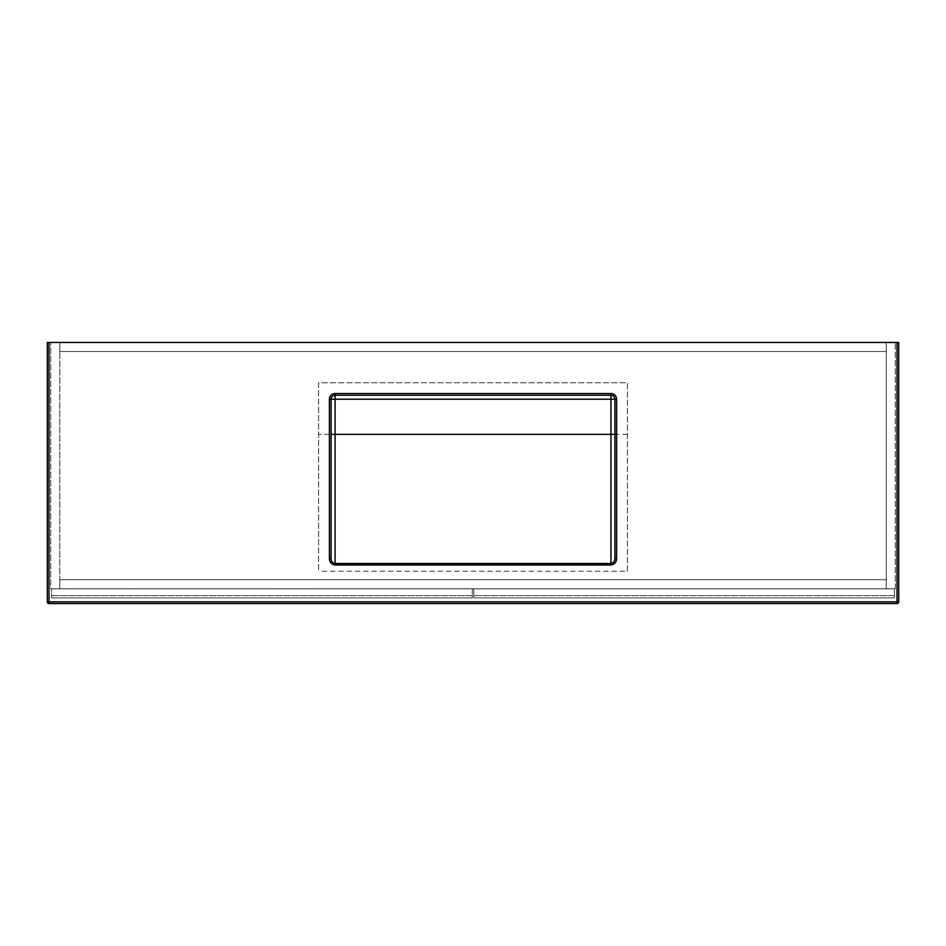 <?xml version="1.0" encoding="UTF-8"?>
<svg xmlns="http://www.w3.org/2000/svg" width="946" height="946" viewBox="0 0 946 946"><rect width="100%" height="100%" fill="white"/><g stroke="black" fill="none" stroke-linecap="round" stroke-linejoin="round"><path stroke-width="0.71" stroke-dasharray="4.73 3.55" d="M886.213 351.534L886.213 342.452L59.787 342.452L895.294 342.452L886.213 342.452L886.213 351.534L59.787 351.534L59.787 342.452L50.706 342.452L59.787 342.452L59.787 351.534L886.213 351.534L59.787 351.534L886.213 351.534L886.213 588.79L886.213 342.452L886.213 588.79L895.294 588.79L895.294 342.452L895.294 588.79L886.213 588.79L886.213 351.534M59.787 588.79L59.787 342.452L59.787 588.79L50.706 588.79L50.706 342.452L50.706 588.79L59.787 588.79L59.787 351.534L59.787 588.79L886.213 588.79L59.787 588.79L886.213 588.79L59.787 588.79L59.787 579.709L59.787 588.79M886.213 579.709L886.213 588.79L886.213 579.709L59.787 579.709L886.213 579.709M51.557 597.931L51.557 588.85L472.291 588.85L472.291 595.661L51.557 595.661L51.557 588.85L472.291 588.85L472.291 595.661L51.557 595.661L51.557 597.931L51.557 588.85L472.291 588.85L472.291 597.931L472.291 595.661L472.291 597.931L51.557 597.931L472.291 597.931L472.291 588.85L51.557 588.85L51.557 597.931L472.291 597.931L51.557 597.931M894.443 588.85L894.443 595.661L473.71 595.661L473.71 588.85L894.443 588.85L894.443 595.661L473.71 595.661L473.71 588.85L894.443 588.85L894.443 597.931L894.443 595.661L894.443 597.931L473.71 597.931L473.71 588.85L894.443 588.85L894.443 597.931L473.71 597.931L894.443 597.931L473.71 597.931L473.71 588.85L894.443 588.85M627.387 571.242L627.387 382.752L318.613 382.752L318.613 571.242L318.613 382.752L627.387 382.752L627.387 571.242L318.613 571.242M47.3 342.452L47.3 601.845A1.703 1.703 0 0 0 49.003 603.548L896.997 603.548A1.703 1.703 0 0 0 898.7 601.845L898.7 342.452L47.3 342.452M331.1 558.483L331.1 399.212A3.973 3.973 0 0 1 335.073 395.239L610.927 395.239M614.9 399.212L614.9 558.483M627.387 434.32L318.613 434.32M335.073 395.239A3.973 3.973 0 0 0 331.1 399.212"/><path stroke-width="1.42" d="M614.9 558.483L616.603 558.483C616.449 562.231 614.557 564.395 610.927 564.987L335.073 564.987C331.455 564.407 329.563 562.243 329.397 558.483L331.1 558.483C331.124 561.262 332.448 562.929 335.073 563.485L610.927 563.485C613.564 562.917 614.888 561.25 614.9 558.483L614.9 399.212A3.973 3.973 0 0 0 610.927 395.239L335.073 395.239A3.973 3.973 0 0 0 331.1 399.212L331.1 558.483M896.997 342.452L49.003 342.452L49.003 601.845L896.997 601.845L896.997 342.452L898.7 342.452L898.7 601.845A1.703 1.703 0 0 1 896.997 603.548L49.003 603.548A1.703 1.703 0 0 1 47.3 601.845L47.3 342.452L49.003 342.452M610.927 564.987L610.927 399.212L614.9 399.212A3.973 3.973 0 0 0 610.927 395.239A3.973 3.973 0 0 1 614.9 399.212A3.973 3.973 0 0 0 610.927 395.239L610.927 399.212L335.073 399.212L335.073 564.987M329.397 558.483L329.397 399.212A5.676 5.676 0 0 1 335.073 393.536L610.927 393.536A5.676 5.676 0 0 1 616.603 399.212L616.603 558.483M614.9 434.32L331.1 434.32M335.073 395.239A3.973 3.973 0 0 0 331.1 399.212L335.073 399.212L335.073 393.536M329.397 399.212L331.1 399.212M610.927 393.536L610.927 395.239M614.9 399.212L616.603 399.212M47.3 601.845A1.703 1.703 0 0 0 49.003 603.548L49.003 601.845L47.3 601.845M898.7 601.845L896.997 601.845L896.997 603.548"/></g></svg>
